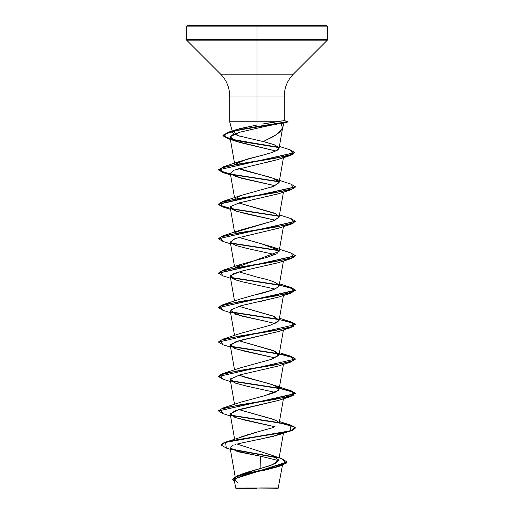 <?xml version="1.0" encoding="UTF-8"?>
<svg xmlns="http://www.w3.org/2000/svg" width="514" height="514" viewBox="0 0 514 514"><rect width="100%" height="100%" fill="white"/><g stroke="black" fill="none" stroke-linecap="round" stroke-linejoin="round"><path stroke-width="0.77" d="M282.417 465.376L278.151 488.3L257 488.011L278.151 488.3M259.692 487.966L278.37 487.992L259.692 487.966M264.8 123.611L276.256 121.754L257 121.754L257 125.03L236.935 129.457L233.786 130.826L239.832 128.59L257 125.03L257 26.856L327.675 26.856L257 26.856L327.675 26.856L257 26.856L257 39.353L327.675 39.353L257 39.353L257 40.176L327.334 40.176L257 40.176L257 74.177L293.333 74.177L327.334 40.176L327.675 26.856L326.518 25.7L257 25.7L326.518 25.7L257 25.7L257 26.856L186.325 26.856L257 26.856L186.325 26.856L257 26.856L257 25.7L187.481 25.7L257 25.7L187.481 25.7L186.325 26.856L186.325 39.353L257 39.353L186.325 39.353L186.666 40.176L257 40.176L186.666 40.176L220.667 74.177L257 74.177L257 95.983L229.694 95.983C229.565 87.515 226.558 80.248 220.667 74.177L293.333 74.177C287.442 80.248 284.435 87.515 284.306 95.983L257 95.983L257 121.754L229.694 121.754L276.256 121.754L281.955 120.899M283.94 122.994L288.02 121.902L238.085 130.209L223.905 134.36L227.593 138.517L278.909 147.576L241.708 141.613L227.965 138.626L222.973 135.645L229.366 132.207L245.782 128.77L288.02 121.902L280.856 123.469L283.972 122.994L282.533 128.371L279.918 132.124L273.037 136.73L263.309 141.556L257 140.155L257 128.198L257 140.155L263.309 141.556L276.365 134.771L282.616 127.992L280.856 123.469L282.623 127.967M239.627 136.139L234.345 134.199L232.566 132.291L233.208 131.243L238.168 135.702L257 140.155M232.296 131.456L232.566 132.291M262.236 124.08L284.274 120.61L288.02 121.902L245.782 128.487L229.366 131.925L222.973 135.362L227.933 138.33L241.599 141.305L278.697 147.248L233.652 139.776L223.237 136.037L228.087 132.297L254.661 126.958L288.02 121.612L284.274 120.61L284.306 95.983L229.694 95.983L229.694 121.754L232.225 131.186M242.293 473.94L246.906 472.366M248.095 472L268.314 466.198L275.671 463.294L278.691 460.39L283.439 433.218M236.851 438.975L237.372 438.641M238.811 437.87L239.556 437.53M241.76 436.637L243.578 435.988M244.87 435.557L249.888 434.041M251.564 433.572L273.294 427.552M279.018 423.003C278.344 421.486 275.485 419.97 270.435 418.454L238.862 409.594L273.217 419.385M263.014 396.146L274.855 392.497L279.083 389.278L276.468 386.342L268.385 383.399L245.795 377.52L238.856 375.156L273.223 384.954L278.382 387.646L278.498 390.332L264.659 395.716L240.783 402.173L222.947 408L275.067 399.391L293.854 395.08L291.053 390.775L279.269 388.218L291.239 390.833L295.55 393.454L218.45 410.956L295.55 393.737L291.226 391.115L279.218 388.494M269.407 359.948L271.398 359.331L279.083 354.84L275.221 351.306L238.856 340.718L273.217 350.516L278.884 355.373L271.398 359.331L240.777 367.735L222.947 373.556L275.074 364.946L293.854 360.642L291.053 356.337L279.269 353.78L291.239 356.395L295.55 359.016L218.45 376.518L295.55 359.016M276.333 322.94L279.083 320.402L274.502 316.566L238.862 306.28L273.217 316.078L278.986 320.717L270.627 325.137L240.783 333.297L222.947 339.124L275.067 330.515L293.854 326.21L291.053 321.905L279.462 318.243M251.757 295.653C265.59 292.768 274.624 289.735 278.851 286.555C279.41 283.529 272.581 280.496 258.369 277.464L238.856 271.842M278.639 250.17L261.427 243.784L238.856 237.404L273.223 247.202L278.639 250.17L276.95 253.73L267.126 257.296L240.777 264.421L235.026 267.922L279.083 251.532L283.439 226.59M235.2 233.163L236.491 231.981M236.8 231.782L274.129 220.609L279.083 217.094L283.439 192.152M279.096 216.754L275.729 213.785L238.862 202.966L273.223 212.764L275.729 213.785L279.057 217.21L272.947 221.046L240.783 229.983L222.947 235.804L275.067 227.201L293.854 222.896L291.053 218.591L279.462 214.929M235.026 199.047L235.348 198.526M271.443 187.122L273.249 186.498L279.083 182.656L279.018 181.95C278.755 180.645 275.902 179.129 270.473 177.401C260.759 174.362 244.767 171.329 238.348 168.303M235.2 164.287L246.836 159.205L264.62 154.656L240.783 161.107L235.2 164.287M282.616 127.992L279.051 148.411L274.964 144.987L263.309 141.556L273.583 144.466L278.761 147.332L277.438 150.197L272.33 152.388L278.228 149.625M274.926 124.478L279.924 123.617M273.146 124.806L262.191 127.08L273.146 124.806M259.114 127.748L239.646 132.259L231.923 135.131L230.047 137.546L235.74 141.183L240.488 142.635L275.877 151.013L236.003 141.273L230.15 136.763L239.646 132.259L262.191 127.08M277.772 159.571L265.404 162.694M230.349 173.52L241.529 178.281L275.144 185.747L235.753 176.63L230.356 173.539L233.607 170.282L277.766 159.571M278.672 193.707L237.757 203.281M230.336 207.052L230.266 207.688L234.519 210.624L245.628 213.689L275.144 220.185L235.746 211.068L230.638 206.557L239.46 202.799L278.247 193.849L291.053 189.788L238.933 198.391L220.146 202.696L222.947 207.001L218.45 204.328L295.537 186.968L291.053 189.788M283.259 225.762L282.867 226.128L283.259 225.762M278.633 228.158L234.943 238.637L230.266 242.126L235.431 245.396L247.163 248.474L275.151 254.623M278.331 262.699L245.242 270.255L233.677 273.57L230.266 276.571L234.178 279.378L242.544 281.845L275.144 289.061L242.544 281.845L235.753 279.944L230.619 275.459L241.715 271.09L278.254 262.725L291.053 258.664L238.926 267.274L220.146 271.578L222.947 275.883L230.561 278.247M278.646 297.034L259.846 301.615M230.568 311.645L242.28 316.219L266.348 321.372M278.594 331.485L236.228 341.508L230.266 345.44L234.429 348.351L245.435 351.403L275.144 357.937L235.753 348.82L230.484 344.515L240.751 340.21L278.247 331.601L291.053 327.534L238.933 336.143L220.146 340.448L222.947 344.753L230.561 347.123M230.799 378.567L230.266 379.878L235.014 383.001L246.714 386.123L275.144 392.375M283.722 397.174L282.861 398.318M278.299 400.464L234.866 410.853L230.266 414.316L235.007 417.439L246.707 420.568L275.138 426.813L235.746 417.696L230.298 413.77L238.875 409.587L278.254 400.477L291.053 396.416L238.926 405.026L220.146 409.33L222.947 413.635L230.561 415.999M282.861 432.756L273.319 436.354L240.751 443.184M254.648 440.382L248.435 441.565M245.904 442.072L244.42 442.374M242.216 442.85L237.468 444M235.688 444.507L234.898 444.758M233.054 445.42L230.259 447.244M235.149 476.709L230.124 447.925L239.53 452.05L260.392 456.175L260.116 468.607L260.392 456.175L278.639 460.595M279.006 466.429L262.217 470.856M235.849 488.3L257 488.3L235.849 488.3L234.211 480.211M255.4 488.049L235.592 488.03L257 488.011M232.733 479.421L234.435 481.496L234.153 477.564L245.853 473.625L281.286 465.755L286.998 462.285L232.733 479.421L286.998 461.996L282.244 458.912L286.394 463.095L274.572 467.265L237.789 475.611L272.529 464.714L278.716 460.049L272.221 455.385L237.185 444.077M225.652 442.117L257 432.094L257 436.502L225.652 442.117L221.271 444.828L223.866 442.747L231.403 440.665L257 436.502L231.403 440.948L223.866 443.036L221.271 445.118L226.359 448.099M230.934 449.005L276.429 457.344L230.934 449.005M237.789 475.611L232.739 479.279M231.634 449.448L277.097 457.788L231.634 449.448M281.286 465.755L244.201 474.968L234.692 478.907L237.436 482.845M230.368 449.332L226.34 448.092L225.543 442.438L257 436.784L257 439.945L278.254 434.915L291.053 430.848L257 436.784L284.255 432.48L292.614 430.327L295.55 427.892L292.614 430.045L284.255 432.197L257 436.502L290.037 430.861L291.053 425.219L279.269 422.656L291.239 425.271L295.55 427.892M234.834 450.752L260.392 456.175M272.33 152.388L264.62 154.656M238.856 168.528L273.223 178.326L279.057 182.072L274.065 186.19L240.777 195.545L235.2 198.725M278.851 286.555L273.48 289.729L240.783 298.859L222.947 304.686L275.067 296.077L293.854 291.772L291.053 287.467L279.462 283.805M257 432.094L257 439.945M278.8 422.572L230.741 415.171L278.8 422.572M218.463 410.814L222.947 408M278.8 388.134L230.741 380.733L278.8 388.134M218.463 376.376L222.947 373.556M278.8 353.696L230.741 346.295L278.8 353.696M218.463 341.939L222.947 339.124M278.794 319.258L230.747 311.863L278.794 319.258M218.463 307.5L222.947 304.686M278.8 284.82L230.741 277.419L278.8 284.82M291.033 253.023L295.55 255.702L218.463 273.062L222.947 270.242L275.074 261.632L293.854 257.328L291.053 253.023L273.223 247.202M278.8 250.382L230.741 242.981L278.8 250.382M218.463 238.624L222.947 235.804M291.033 184.147L295.55 186.826L218.45 204.045L223.995 207.02L239.029 209.995L278.8 215.944L231.326 208.658L219.054 205.015L222.947 201.372L275.067 192.763L293.854 188.458L291.053 184.153L273.223 178.326M218.463 169.748L224.393 172.691L239.479 175.627L278.8 181.506L231.326 174.22L219.054 170.577L222.947 166.928L274.9 158.351L293.359 154.059L290.012 149.767L279.391 146.439M295.537 428.034L290.988 425.483L279.218 422.932M278.974 422.894L231.139 415.537L280.683 423.195L294.695 427.025L291.053 430.848M222.967 413.635L218.45 410.956M278.974 388.455L231.139 381.099L280.683 388.757L294.695 392.587L291.053 396.416M222.967 379.197L218.45 376.518M295.537 359.157L290.988 356.607L279.218 354.056M278.974 354.017L231.139 346.661L280.689 354.319L294.695 358.149L291.053 361.972L238.933 370.588L220.146 374.892L222.947 379.197L230.561 381.561M222.967 344.759L218.45 342.08L295.55 324.578L218.45 342.08M295.537 324.719L290.988 322.169L279.218 319.618M278.974 319.579L231.146 312.223L280.683 319.881L294.695 323.711L291.053 327.534M278.974 285.142L231.139 277.785L280.689 285.443L294.695 289.273L291.053 293.102L238.933 301.712L220.146 306.01L222.947 310.315L218.45 307.642L295.55 290.423L291.226 287.801L279.218 285.18M222.967 275.883L218.45 273.204L295.537 255.843L291.053 258.664M278.974 250.703L231.139 243.347L278.974 250.703M222.967 241.445L218.45 238.766L295.537 221.405L291.053 224.22L238.933 232.829L220.146 237.134L222.947 241.439L230.561 243.809M278.974 216.266L231.139 208.909L278.974 216.266M278.974 181.827L231.139 174.471L278.974 181.827M222.967 172.569L218.45 169.89L294.76 152.703L290.41 155.491L238.49 164.03L220.069 168.296L222.947 172.569L230.561 174.933M289.999 149.76L294.773 152.562L218.45 169.89M291.033 218.585L295.55 221.264L218.45 238.766M291.033 287.461L295.55 290.14L218.45 307.642M291.033 321.899L295.55 324.578M235.746 383.258L230.375 379.146L239.768 374.905L278.254 366.039L291.053 361.972M275.138 323.499L235.753 314.382L230.484 310.077L240.751 305.772L278.247 297.163L291.053 293.102M282.861 295.004L283.259 294.638M230.278 242.21L235.316 238.496L278.254 228.287L291.053 224.22M279.757 158.832L281.01 158.273M282.668 157.29L283.105 156.918M234.615 439.2L230.266 414.316M279.083 423.722L283.439 398.78M234.538 404.338L230.266 379.878M279.083 389.278L283.439 364.342M234.538 369.9L230.266 345.44M279.083 354.84L283.439 329.904M234.538 335.462L230.266 311.002M279.083 320.402L283.439 295.466M234.538 301.024L230.266 276.571M279.083 285.97L283.439 261.028M234.538 266.586L230.266 242.126M234.538 232.148L230.266 207.688M234.538 197.71L230.266 173.25M279.083 182.656L283.445 157.682M234.731 164.371L230.047 137.546M272.221 455.385L282.257 458.918M236.935 129.457L228.087 132.297M240.783 161.107L222.947 166.928M240.777 195.545L222.947 201.372M240.777 264.421L222.947 270.242M279.462 352.681L291.053 356.337M273.223 384.954L291.053 390.775M279.462 421.557L291.053 425.219M230.561 312.685L222.947 310.315M230.561 209.371L222.947 207.001M278.003 159.494L290.41 155.491M236.003 141.273L227.593 138.517M283.972 122.994L288.046 121.902L284.3 120.61"/></g></svg>

